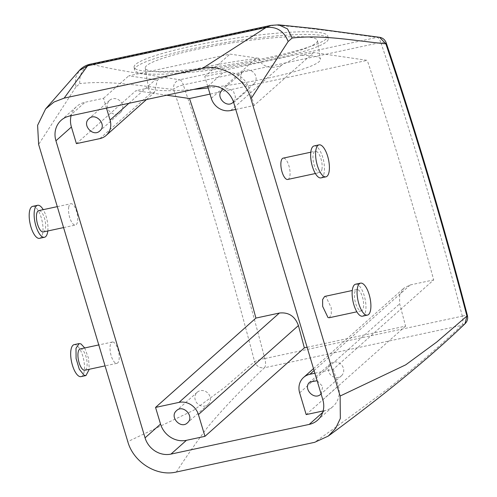 <?xml version="1.0" encoding="UTF-8"?>
<svg xmlns="http://www.w3.org/2000/svg" width="497" height="497" viewBox="0 0 497 497"><rect width="100%" height="100%" fill="white"/><g stroke="black" fill="none" stroke-linecap="round" stroke-linejoin="round"><path stroke-width="0.37" stroke-dasharray="2.48 1.86" d="M290.882 34.883A98.102 12.599 -9.1 0 1 328.237 38.803A98.102 12.599 -9.1 0 1 274.81 58.888A98.102 12.599 -9.1 0 1 171.856 73.78A98.102 12.599 -9.1 0 1 134.507 69.86A98.102 12.599 -9.1 0 1 187.928 49.768A98.102 12.599 -9.1 0 1 290.882 34.883M178.466 71.618A87.199 11.201 -9.1 0 1 145.267 68.132A87.199 11.201 -9.1 0 1 192.755 50.278A87.199 11.201 -9.1 0 1 284.272 37.045A87.199 11.201 -9.1 0 1 317.471 40.524A87.199 11.201 -9.1 0 1 269.983 58.379A87.199 11.201 -9.1 0 1 178.466 71.618M171.428 71.108A98.102 12.599 170.9 0 0 274.381 56.217A98.102 12.599 170.9 0 0 327.809 36.132A98.102 12.599 170.9 0 0 290.459 32.212A98.102 12.599 170.9 0 0 187.499 47.103A98.102 12.599 170.9 0 0 134.078 67.188A98.102 12.599 170.9 0 0 171.428 71.108M211.293 98.325L256.595 58L258.782 58.286A87.199 11.201 170.9 0 0 157.375 80.06L154.387 92.492L151.125 92.976L148.758 89.895L148.926 87.894A87.199 11.201 170.9 0 0 181.461 90.292A87.199 11.201 170.9 0 0 193.532 89.429M258.782 58.286C262.149 69.095 275.475 68.592 281.979 64.883L300.623 55.322L313.657 52.52L367.264 60.348L210.026 94.113M208.175 87.938A87.199 11.201 170.9 0 0 320.466 59.205A87.199 11.201 170.9 0 0 300.623 55.322M379.503 37.287L377.117 37.387C343.644 33.013 313.514 28.087 274.648 25.123L270.958 25.378M264.876 358.548L462.241 316.167C463.26 320.627 463.111 323.696 461.794 325.38L264.429 367.761A8.176 3.075 -102.1 0 0 264.876 358.548L264.783 358.48A1635.031 614.578 77.9 0 0 183.306 84.9C178.672 86.043 175.41 87.547 173.521 89.423C173.167 84.447 175.211 81.235 179.665 79.787C149.038 74.805 115.956 70.506 92.119 64.318L90.038 64.231M235.74 109.433L254.172 105.476L313.657 52.52M128.885 103.308L155.368 79.737L157.375 80.06M155.368 79.737L128.754 75.848L229.981 54.111L256.595 58M76.408 143.645L135.892 90.696L166.7 95.188M148.926 87.894L135.892 90.696M278.687 24.85L274.648 25.123L92.119 64.318C83.223 67.213 79.116 73.649 79.8 83.62L75.83 87.105L75.42 78.178L79.34 70.493M264.783 358.48C260.117 359.542 256.719 360.592 254.588 361.636A1626.855 611.509 77.9 0 0 173.521 89.423C142.185 86.335 109.899 80.067 79.8 83.62M254.172 105.476L249.177 88.826A21.8 19.756 48.3 0 0 223.277 72.581L204.764 76.557L229.981 54.111M314.874 373.21L333.307 369.252L433.676 279.904C413.318 205.093 391.182 131.91 367.264 60.348M333.307 369.252L338.302 385.902A21.8 19.756 48.3 0 1 333.046 406.422A21.8 19.756 48.3 0 1 324.696 410.628L323.131 410.963M207.709 86.385L204.764 76.557M233.484 101.96L235.485 96.996L233.584 91.616L228.738 88.522L223.389 89.261M106.482 108.122L103.538 98.294L85.018 102.27A21.8 19.756 48.3 0 0 76.668 106.476A21.8 19.756 48.3 0 0 71.102 115.72M103.538 98.294L128.754 75.848M307.096 347.279L405.564 326.138A1613.231 606.383 77.9 0 0 399.65 303.822L399.613 295.175L403.924 288.13L410.224 284.943L433.676 279.904M462.241 316.167L462.297 316.067A1635.031 614.578 77.9 0 0 380.826 42.487L386.194 42.81M380.826 42.487L380.783 42.462A8.176 3.075 77.9 0 0 377.117 37.387L179.665 79.787A8.176 3.075 77.9 0 1 183.331 84.857L380.783 42.462M287.751 179.454A10.903 4.1 77.9 0 0 289.807 176.317A10.903 4.1 77.9 0 0 288.422 164.283A10.903 4.1 77.9 0 0 283.172 158.139M324.659 296.429L325.902 296.628L331.244 307.773L331.3 314.589L329.238 317.745M176.329 472.026C185.866 457.296 196.34 442.293 207.758 427.016C223.78 407.919 242.673 388.169 264.429 367.761C259.732 368.296 256.452 366.252 254.588 361.636L224.439 387.623L193.432 410.404L127.791 441.634M75.83 87.105L38.623 144.416M68.785 206.87A10.903 4.1 77.9 0 0 70.17 218.897A10.903 4.1 77.9 0 0 75.42 225.048A10.903 4.1 77.9 0 0 77.482 221.91A10.903 4.1 77.9 0 0 76.091 209.877A10.903 4.1 77.9 0 0 70.841 203.733A10.903 4.1 77.9 0 0 68.785 206.87M113.577 342.222A10.903 4.1 77.9 0 0 112.334 342.023A10.903 4.1 77.9 0 0 110.328 351.994A10.903 4.1 77.9 0 0 115.671 363.139A10.903 4.1 77.9 0 0 116.913 363.338A10.903 4.1 77.9 0 0 118.913 353.367A10.903 4.1 77.9 0 0 113.577 342.222M321.081 393.897L322.721 386.517L317.123 380.696M253.942 83.763A8.176 7.412 -131.7 0 0 253.837 72.779A8.176 7.412 -131.7 0 0 242.934 71.68A8.176 7.412 -131.7 0 0 242.797 71.804A8.176 7.412 -131.7 0 0 242.903 82.788A8.176 7.412 -131.7 0 0 253.805 83.887A8.176 7.412 -131.7 0 0 253.942 83.763M120.622 112.39A8.176 7.412 -131.7 0 0 120.51 101.407A8.176 7.412 -131.7 0 0 109.613 100.307A8.176 7.412 -131.7 0 0 109.477 100.431A8.176 7.412 -131.7 0 0 109.582 111.415A8.176 7.412 -131.7 0 0 120.485 112.521A8.176 7.412 -131.7 0 0 120.622 112.39M306.183 414.604L405.564 326.138M462.297 316.067A8.176 0.876 165.4 0 1 467.422 315.57M465.006 323.746L461.794 325.38C440.174 345.757 415.796 366.687 388.66 388.169C364.717 406.136 340.029 424.196 314.595 442.336M321.901 169.427A10.903 4.1 77.9 0 0 320.515 157.394A10.903 4.1 77.9 0 0 315.266 151.243A10.903 4.1 77.9 0 0 313.209 154.381A10.903 4.1 77.9 0 0 314.595 166.414A10.903 4.1 77.9 0 0 319.844 172.558A10.903 4.1 77.9 0 0 321.901 169.427M358.002 289.739A10.903 4.1 -102.1 0 1 363.338 300.884A10.903 4.1 -102.1 0 1 361.338 310.849A10.903 4.1 -102.1 0 1 360.095 310.65A10.903 4.1 -102.1 0 1 354.752 299.505A10.903 4.1 -102.1 0 1 356.759 289.54A10.903 4.1 -102.1 0 1 358.002 289.739M43.326 231.937A10.903 4.1 77.9 0 0 45.382 228.8A10.903 4.1 77.9 0 0 43.997 216.773A10.903 4.1 77.9 0 0 38.747 210.622M80.234 348.913A10.903 4.1 -102.1 0 1 81.477 349.111A10.903 4.1 -102.1 0 1 86.82 360.263A10.903 4.1 -102.1 0 1 84.813 370.228M341.532 375.713A8.176 7.412 -131.7 0 0 341.427 364.73A8.176 7.412 -131.7 0 0 330.524 363.624A8.176 7.412 -131.7 0 0 330.387 363.754A8.176 7.412 -131.7 0 0 330.493 374.732A8.176 7.412 -131.7 0 0 341.396 375.838A8.176 7.412 -131.7 0 0 341.532 375.713M208.212 404.341A8.176 7.412 -131.7 0 0 208.1 393.357A8.176 7.412 -131.7 0 0 197.203 392.257A8.176 7.412 -131.7 0 0 197.06 392.382A8.176 7.412 -131.7 0 0 197.172 403.365A8.176 7.412 -131.7 0 0 208.075 404.465A8.176 7.412 -131.7 0 0 208.212 404.341M320.987 177.889A16.351 6.144 77.9 0 0 324.075 173.186A16.351 6.144 77.9 0 0 322 155.139A16.351 6.144 77.9 0 0 314.123 145.919M362.481 316.179A16.351 6.144 77.9 0 0 365.488 301.225A16.351 6.144 77.9 0 0 357.473 284.508A16.351 6.144 77.9 0 0 355.616 284.209M47.805 230.975A16.351 6.144 77.9 0 0 43.227 209.659M84.714 347.956L88.534 358.281L89.292 369.271M39.53 238.33A16.351 6.144 77.9 0 0 42.618 233.621A16.351 6.144 77.9 0 0 40.537 215.574A16.351 6.144 77.9 0 0 32.665 206.354M74.152 344.645A16.351 6.144 -102.1 0 1 76.016 344.943A16.351 6.144 -102.1 0 1 84.03 361.667A16.351 6.144 -102.1 0 1 81.023 376.62M230.714 110.514L281.979 64.883M99.866 138.613L151.125 92.976M233.696 102.612L249.177 88.826M322.82 399.681L338.302 385.902M207.796 86.366L223.277 72.581M69.537 116.056L85.018 102.27M314.073 370.532L410.224 284.943M322.708 412.398L324.696 410.628M299.648 392.835L399.65 303.822M327.809 36.132L328.237 38.803M134.078 67.188L134.507 69.86M145.267 68.132L148.758 89.895M317.471 40.524L320.466 59.205M146.478 99.53L154.387 92.492M317.564 420.207L333.046 406.422M242.934 71.68L222.289 90.056M253.805 83.887L233.161 102.27M61.187 120.262L76.668 106.476M109.613 100.307L88.969 118.684M120.485 112.521L99.841 130.897M313.501 368.625L403.924 288.13M310.793 152.206L315.266 151.243M315.365 173.521L319.844 172.558M361.338 310.849L356.858 311.812M356.759 289.54L352.28 290.497M63.579 227.589L75.42 225.048M57.292 206.64L70.841 203.733M112.334 342.023L98.785 344.93M116.913 363.338L105.066 365.879M330.524 363.624L309.88 382M341.396 375.838L320.751 394.214M197.203 392.257L176.553 410.634M208.075 404.465L187.425 422.841"/><path stroke-width="0.75" d="M193.532 89.429A87.199 11.201 170.9 0 0 208.175 87.938M207.709 86.385L211.293 98.325A16.351 14.817 48.3 0 0 230.714 110.514L235.74 109.433M106.482 108.122L110.067 120.063A16.351 14.817 48.3 0 1 106.122 135.457A16.351 14.817 48.3 0 1 99.866 138.613L76.408 143.645L71.413 127.002A21.8 19.756 48.3 0 1 71.102 115.72M166.7 95.188L189.5 98.518L210.026 94.113M270.958 25.378L90.038 64.225L87.571 65.834L64.156 98.126L202.416 68.437L266.025 27.515L270.952 25.384L278.687 24.85L314.887 28.609L379.565 37.3L385.852 43.829C354.51 40.742 322.23 34.473 292.13 38.027L287.514 28.919L278.693 24.85M467.422 315.57C468.118 318.77 467.317 321.497 465.006 323.746L466.919 316.042A8.176 0.876 165.4 0 0 467.422 315.57C443.076 222.283 416.001 131.363 386.194 42.81C384.982 39.679 382.758 37.84 379.534 37.294L379.503 37.287M55.931 140.781L145.056 437.857A21.8 19.756 48.3 0 0 170.956 454.103L309.215 424.413A21.8 19.756 48.3 0 0 317.564 420.207A21.8 19.756 48.3 0 0 322.82 399.681L233.696 102.612A21.8 19.756 48.3 0 0 207.796 86.366L69.537 116.056A21.8 19.756 48.3 0 0 61.187 120.262A21.8 19.756 48.3 0 0 55.931 140.781L71.413 127.002M223.389 89.261L222.153 90.181C214.847 96.362 226.682 109.067 233.298 102.14L233.484 101.96M99.978 130.767C107.284 124.585 95.443 111.887 88.826 118.808C81.527 124.989 93.361 137.694 99.978 130.767L99.841 130.897M204.957 436.341L198.421 414.573A16.351 14.817 48.3 0 0 179.001 402.39L155.549 407.422L160.537 424.071A21.8 19.756 48.3 0 0 186.437 440.317L204.957 436.341L304.338 347.875L307.096 347.279M155.549 407.422L255.918 318.08L279.37 313.042C288.639 312.041 294.988 316.21 298.424 325.554A1613.231 606.383 77.9 0 1 304.338 347.875M189.5 98.518A1613.231 606.383 -102.1 0 1 255.918 318.08M90.038 64.225C85.77 65.237 82.185 67.344 79.284 70.549L87.571 65.834L266.025 27.515C276.624 26.347 283.998 31.013 288.161 41.512L250.954 98.822L340.122 396.041L340.333 418.468L335.655 428.315L328.244 436.105L314.595 442.336L176.329 472.026C156.729 476.797 133.445 462.247 127.791 441.634L38.623 144.416L37.598 125.325L45.631 108.893L53.974 102.047L64.156 98.126M292.13 38.027L288.161 41.512M386.194 42.81L385.852 43.829A1626.855 611.509 77.9 0 1 466.919 316.042L436.77 342.023L405.757 364.81L340.122 396.041M310.793 152.206L283.172 158.139A10.903 4.1 77.9 0 0 281.116 161.276A10.903 4.1 77.9 0 0 282.501 173.304A10.903 4.1 77.9 0 0 287.751 179.454L315.365 173.521M356.858 311.812L329.238 317.745L327.995 317.546L322.659 306.4L322.596 299.585L324.659 296.429L352.28 290.497M250.954 98.822C245.307 78.215 222.022 63.672 202.416 68.437M323.131 410.963L306.183 414.604L299.648 392.835A16.351 14.817 48.3 0 1 303.592 377.44A16.351 14.817 48.3 0 1 309.855 374.291L314.874 373.21M317.123 380.696L309.743 382.131C302.437 388.312 314.272 401.011 320.888 394.09L321.081 393.897M187.568 422.717C194.867 416.536 183.033 403.837 176.416 410.758C169.11 416.94 180.951 429.638 187.568 422.717L187.425 422.841M57.292 206.64L38.747 210.622A10.903 4.1 77.9 0 0 36.691 213.76A10.903 4.1 77.9 0 0 38.076 225.793A10.903 4.1 77.9 0 0 43.326 231.937L63.579 227.589M105.066 365.879L84.813 370.228A10.903 4.1 -102.1 0 1 83.571 370.029A10.903 4.1 -102.1 0 1 78.234 358.884A10.903 4.1 -102.1 0 1 80.234 348.913L98.785 344.93M319.062 144.857L314.123 145.919A16.351 6.144 77.9 0 0 311.035 150.622A16.351 6.144 77.9 0 0 313.116 168.669A16.351 6.144 77.9 0 0 320.987 177.889L325.926 176.826A16.351 6.144 77.9 0 0 329.014 172.124A16.351 6.144 77.9 0 0 326.933 154.076A16.351 6.144 77.9 0 0 319.062 144.857A16.351 6.144 77.9 0 0 315.974 149.56A16.351 6.144 77.9 0 0 318.055 167.607A16.351 6.144 77.9 0 0 325.926 176.826M360.549 283.147L355.616 284.209A16.351 6.144 77.9 0 0 352.603 299.163A16.351 6.144 77.9 0 0 360.617 315.881A16.351 6.144 77.9 0 0 362.481 316.179L367.42 315.123A16.351 6.144 -102.1 0 1 365.556 314.818A16.351 6.144 -102.1 0 1 357.542 298.101A16.351 6.144 -102.1 0 1 360.549 283.147A16.351 6.144 -102.1 0 1 362.412 283.445A16.351 6.144 -102.1 0 1 370.427 300.169A16.351 6.144 -102.1 0 1 367.42 315.123M43.227 209.659A16.351 6.144 77.9 0 0 37.604 205.298A16.351 6.144 77.9 0 0 34.517 210.001A16.351 6.144 77.9 0 0 36.598 228.048A16.351 6.144 77.9 0 0 44.469 237.268A16.351 6.144 77.9 0 0 47.557 232.565A16.351 6.144 77.9 0 0 47.805 230.975M89.292 369.271L85.956 375.558L84.099 375.26L79.309 369.259L76.084 358.542L75.998 348.322L79.091 343.589L80.955 343.887L84.714 347.956M37.604 205.298L32.665 206.354A16.351 6.144 77.9 0 0 29.578 211.057A16.351 6.144 77.9 0 0 31.659 229.111A16.351 6.144 77.9 0 0 39.53 238.33L44.469 237.268M85.956 375.558L81.023 376.62A16.351 6.144 -102.1 0 1 79.16 376.322A16.351 6.144 -102.1 0 1 71.146 359.598A16.351 6.144 -102.1 0 1 74.152 344.645L79.091 343.589M110.067 120.063L128.885 103.308M145.056 437.857L160.537 424.071M309.855 374.291L314.073 370.532M309.215 424.413L322.708 412.398M170.956 454.103L186.437 440.317M179.001 402.39L279.37 313.042M198.421 414.573L298.424 325.554M106.122 135.457L146.478 99.53M303.592 377.44L313.501 368.625M79.365 70.462L45.631 108.893M328.244 436.105C378.994 398.855 426.83 360.387 465.03 323.721"/></g></svg>

